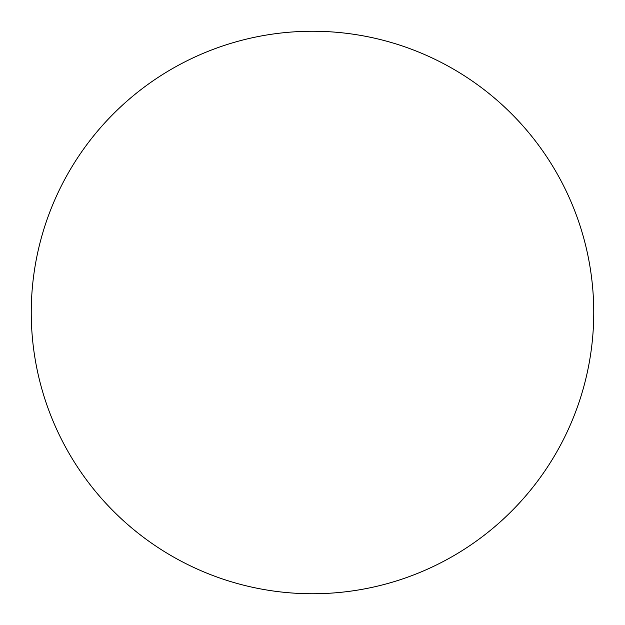 <?xml version="1.0" encoding="UTF-8"?>
<svg xmlns="http://www.w3.org/2000/svg" width="625" height="625" viewBox="0 0 625 625"><rect width="100%" height="100%" fill="white"/><g stroke="black" fill="none" stroke-linecap="round" stroke-linejoin="round"><path stroke-width="0.94" d="M312.5 31.25A281.25 281.25 0 0 1 593.75 312.5A281.25 281.25 0 0 1 312.5 593.75A281.25 281.25 0 0 1 31.25 312.5A281.25 281.25 0 0 1 312.5 31.25M31.25 312.5A281.25 281.25 0 0 0 312.5 593.75A281.25 281.25 0 0 0 593.75 312.5A281.25 281.25 0 0 0 312.5 31.25A281.25 281.25 0 0 0 31.25 312.5"/></g></svg>
